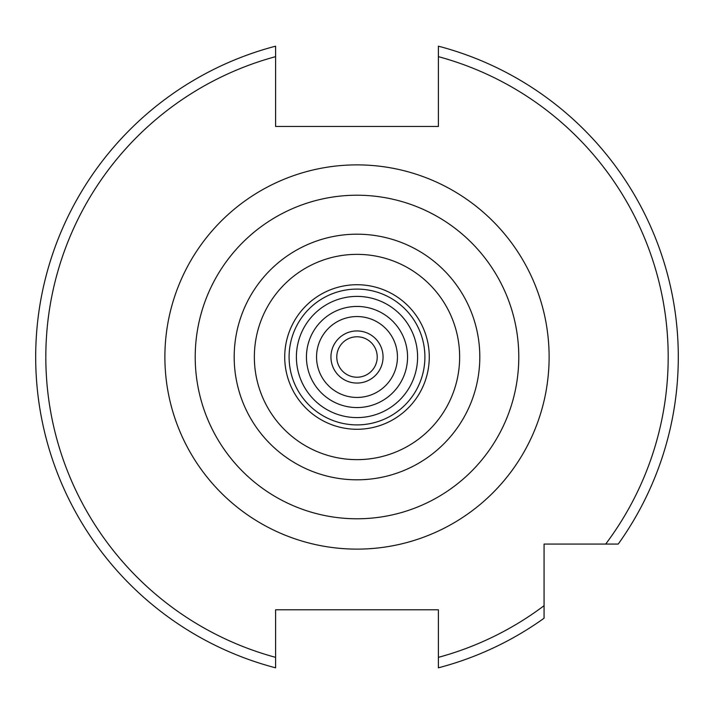 <?xml version="1.0" encoding="UTF-8"?>
<svg xmlns="http://www.w3.org/2000/svg" width="714" height="714" viewBox="0 0 714 714"><rect width="100%" height="100%" fill="white"/><g stroke="black" fill="none" stroke-linecap="round" stroke-linejoin="round"><path stroke-width="1.07" d="M275.604 667.287L275.604 667.822A321.3 321.3 0 0 1 275.604 46.178L275.604 126.449L438.396 126.449L438.396 46.178A321.3 321.3 0 0 1 618.226 544.068L544.068 544.068L544.068 618.226A321.3 321.3 0 0 1 438.396 667.822L438.396 657.353L438.396 667.822A321.3 321.3 0 0 0 544.068 618.226M678.3 357A321.3 321.3 0 0 1 618.226 544.068L605.686 544.068A311.188 311.188 0 0 0 438.396 56.647L438.396 46.178M357 296.399A60.601 60.601 0 0 1 417.601 357A60.601 60.601 0 0 1 357 417.601A60.601 60.601 0 0 1 296.399 357A60.601 60.601 0 0 1 357 296.399M357 518.783A161.783 161.783 0 0 1 195.217 357A161.783 161.783 0 0 1 357 195.217A161.783 161.783 0 0 1 518.783 357A161.783 161.783 0 0 1 357 518.783M275.604 667.822L275.604 657.353A311.188 311.188 0 0 1 275.604 56.647L275.604 46.178A321.3 321.3 0 0 0 275.604 667.822L275.604 609.792L438.396 609.792L438.396 657.353A311.188 311.188 0 0 0 544.068 605.686M383.061 357A26.061 26.061 0 0 1 357 383.061A26.061 26.061 0 0 1 330.939 357A26.061 26.061 0 0 1 357 330.939A26.061 26.061 0 0 1 383.061 357M336.776 357A20.224 20.224 0 0 0 357 377.224A20.224 20.224 0 0 0 377.224 357A20.224 20.224 0 0 0 357 336.776A20.224 20.224 0 0 0 336.776 357M397.448 357A40.448 40.448 0 0 0 357 316.552A40.448 40.448 0 0 0 316.552 357A40.448 40.448 0 0 0 357 397.448A40.448 40.448 0 0 0 397.448 357M306.44 357A50.56 50.56 0 0 1 357 306.44A50.56 50.56 0 0 1 407.56 357A50.56 50.56 0 0 1 357 407.56A50.56 50.56 0 0 1 306.44 357M357 164.88A192.12 192.12 0 0 1 549.12 357A192.12 192.12 0 0 1 357 549.12A192.12 192.12 0 0 1 164.88 357A192.12 192.12 0 0 1 357 164.88M357 289.099A67.901 67.901 0 0 1 424.901 357A67.901 67.901 0 0 1 357 424.901A67.901 67.901 0 0 1 289.099 357A67.901 67.901 0 0 1 357 289.099M357 429.275A72.275 72.275 0 0 1 284.725 357A72.275 72.275 0 0 1 357 284.725A72.275 72.275 0 0 1 429.275 357A72.275 72.275 0 0 1 357 429.275M357 459.646A102.646 102.646 0 0 1 254.354 357A102.646 102.646 0 0 1 357 254.354A102.646 102.646 0 0 1 459.646 357A102.646 102.646 0 0 1 357 459.646M357 479.808A122.808 122.808 0 0 1 234.192 357A122.808 122.808 0 0 1 357 234.192A122.808 122.808 0 0 1 479.808 357A122.808 122.808 0 0 1 357 479.808"/></g></svg>
